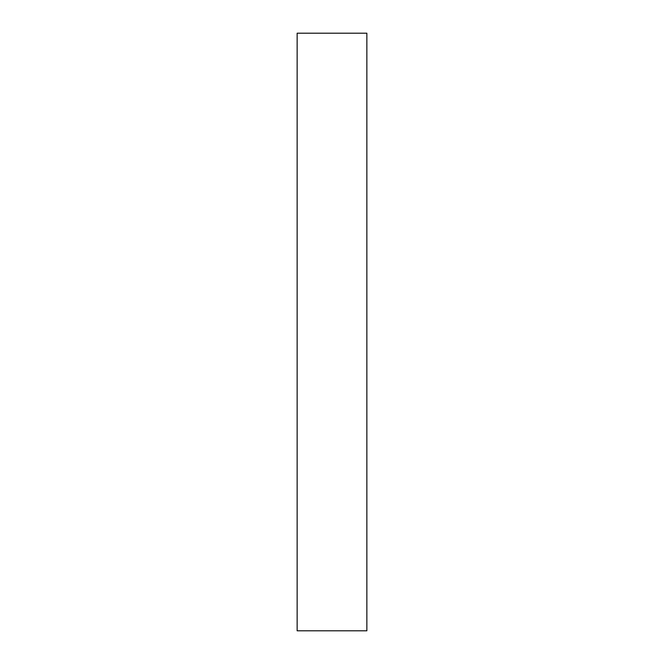 <?xml version="1.0" encoding="UTF-8"?>
<svg xmlns="http://www.w3.org/2000/svg" width="664" height="664" viewBox="0 0 664 664"><rect width="100%" height="100%" fill="white"/><g stroke="black" fill="none" stroke-linecap="round" stroke-linejoin="round"><path stroke-width="1" d="M366.86 630.8L297.14 630.8L297.14 33.2L366.86 33.2L366.86 630.8"/></g></svg>
